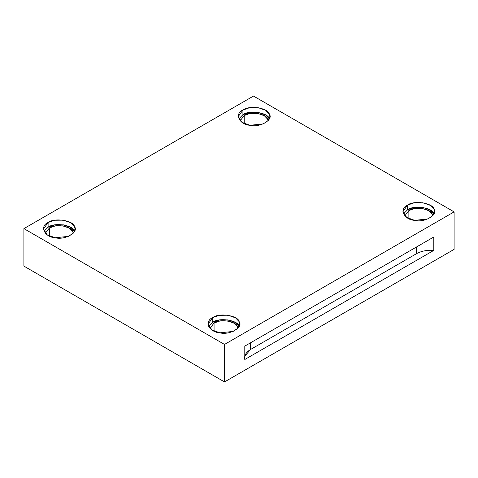 <?xml version="1.0" encoding="UTF-8"?>
<svg xmlns="http://www.w3.org/2000/svg" width="478" height="478" viewBox="0 0 478 478"><rect width="100%" height="100%" fill="white"/><g stroke="black" fill="none" stroke-linecap="round" stroke-linejoin="round"><path stroke-width="0.72" d="M244.796 356.158L250.597 349.46L250.597 342.768L250.597 349.46L416.416 253.728L416.416 247.036L416.416 253.728L250.597 349.46C245.949 352.286 244.013 355.632 244.796 359.504L433.809 250.382C427.105 249.928 421.309 251.046 416.416 253.728C421.309 251.046 427.105 249.928 433.809 250.382L433.809 236.992L244.796 346.114L244.796 359.504L244.796 346.114L433.809 236.992L433.809 250.382L244.796 359.504M244.216 115.485L240.153 120.779L244.216 115.485L244.216 123.605L244.216 115.485C249.612 111.004 266.748 113.65 267.537 119.088L267.997 120.779L267.537 119.088L264.304 115.706L257.684 113.4L249.952 113.483L244.216 115.485M269.323 118.813C268.427 112.659 249.02 109.653 242.914 114.732L238.821 118.831L242.914 114.732L249.408 112.467L258.162 112.372L265.654 114.983L269.329 118.831M242.914 110.042L238.289 116.489L242.005 122.362L249.988 125.29L263.276 123.892L268.248 120.498L269.861 116.489L269.323 114.128L265.654 110.293L258.162 107.681L249.408 107.783L242.914 110.042L242.914 114.732L242.914 110.042C249.02 104.969 268.427 107.968 269.323 114.128C273.876 119.721 259.674 127.919 249.988 125.29C239.323 124.77 234.124 113.567 242.914 110.042M408.875 210.547L404.812 215.847L408.875 210.547L408.875 218.667L408.875 210.547C414.271 206.066 431.407 208.719 432.196 214.156L432.656 215.847L432.196 214.156L428.963 210.768L422.343 208.462L414.611 208.551L408.875 210.547M433.976 213.881C433.086 207.721 413.679 204.721 407.573 209.794L403.48 213.893L407.573 209.794L414.067 207.536L422.821 207.434L430.314 210.045L433.988 213.893M407.573 205.11L402.948 211.551L406.664 217.424L414.647 220.352L427.935 218.954L432.907 215.56L434.52 211.551L433.976 209.191L430.314 205.361L422.821 202.75L414.067 202.845L407.573 205.11L407.573 209.794L407.573 205.11C413.679 200.031 433.086 203.036 433.976 209.191C438.535 214.783 424.333 222.987 414.647 220.352C403.982 219.838 398.783 208.635 407.573 205.11M214.066 323.02L210.003 328.314L214.066 323.02L214.066 331.14L214.066 323.02C219.462 318.539 236.598 321.186 237.387 326.623L237.847 328.314L237.387 326.623L234.154 323.242L227.534 320.935L219.802 321.019L214.066 323.02M212.764 322.268L208.671 326.366L212.764 322.268L219.259 320.003L228.012 319.907L235.505 322.519L239.179 326.366C238.277 320.194 218.87 317.189 212.764 322.268L212.764 317.577L208.139 324.024L211.856 329.898L219.838 332.825L233.133 331.427L238.098 328.033L239.711 324.024L239.173 321.664L235.505 317.834L228.012 315.223L219.259 315.319L212.764 317.577L212.764 322.268M49.413 227.952L45.344 233.252L49.413 227.952L49.413 236.072L49.413 227.952C54.803 223.471 71.939 226.124 72.734 231.561L73.188 233.252L72.734 231.561L69.495 228.179L62.875 225.873L55.143 225.957L49.413 227.952M48.105 227.199L44.012 231.298L48.105 227.199L54.6 224.941L63.353 224.839L70.852 227.45L74.52 231.298C73.618 225.126 54.217 222.127 48.105 227.199L48.105 222.515L43.48 228.956L47.197 234.829L55.179 237.757L68.474 236.359L73.439 232.971L75.052 228.956L74.514 226.602L70.852 222.766L63.353 220.155L54.6 220.25L48.105 222.515L48.105 227.199M44.191 231.657L44.191 230.946L44.191 231.657M23.9 266.115L23.9 228.621L253.495 96.066L23.9 228.621L224.505 344.441L454.1 211.885L253.495 96.066L454.1 211.885L454.1 249.379L224.505 381.934L224.505 344.441L23.9 228.621L23.9 266.115L224.505 381.934L23.9 266.115M48.105 222.515C54.217 217.442 73.618 220.442 74.514 226.602C79.067 232.189 64.865 240.392 55.179 237.757C44.514 237.243 39.316 226.04 48.105 222.515M212.764 317.577C218.87 312.504 238.277 315.504 239.173 321.664C243.726 327.257 229.524 335.454 219.838 332.825C209.173 332.306 203.975 321.108 212.764 317.577M454.1 249.379L454.1 211.885L224.505 344.441L224.505 381.934L454.1 249.379"/></g></svg>
